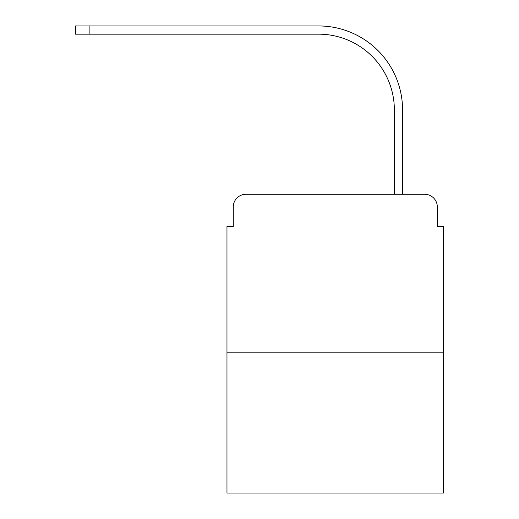 <?xml version="1.0" encoding="UTF-8"?>
<svg xmlns="http://www.w3.org/2000/svg" width="519" height="519" viewBox="0 0 519 519"><rect width="100%" height="100%" fill="white"/><g stroke="black" fill="none" stroke-linecap="round" stroke-linejoin="round"><path stroke-width="0.78" d="M233.284 206.919L233.284 226.498L233.284 206.919A12.631 12.631 0 0 1 245.922 194.281L286.027 194.281M443.622 352.193L226.972 352.193L226.972 493.05L443.622 493.05L443.622 226.498L437.309 226.498L437.309 206.919A12.631 12.631 0 0 0 424.672 194.281L245.922 194.281M226.972 352.193L226.972 226.498L233.284 226.498M384.566 194.281L394.356 194.281L394.356 109.957A75.8 75.8 0 0 0 318.556 34.163A75.8 75.8 0 0 1 394.356 109.957A75.8 75.8 0 0 0 318.556 34.163A75.8 75.8 0 0 1 394.356 109.957A75.8 75.8 0 0 0 318.556 34.163A75.8 75.8 0 0 1 394.356 109.957A75.8 75.8 0 0 0 318.556 34.163A75.8 75.8 0 0 1 394.356 109.957A75.8 75.8 0 0 0 318.556 34.163A75.8 75.8 0 0 1 394.356 109.957A75.8 75.8 0 0 0 318.556 34.163A75.8 75.8 0 0 1 394.356 109.957M402.569 194.281L402.569 109.957L402.569 194.281L402.569 109.957L402.569 194.281L402.569 109.957L402.569 194.281L402.569 109.957L402.569 194.281L402.569 109.957L402.569 194.281L402.569 109.957L402.569 194.281L424.672 194.281M437.309 226.498L437.309 206.919M75.378 25.95L89.904 25.95L89.904 34.163L75.378 34.163L75.378 25.95M402.569 109.957A84.007 84.007 0 0 0 318.556 25.95L89.904 25.95M89.904 34.163L318.556 34.163"/></g></svg>
